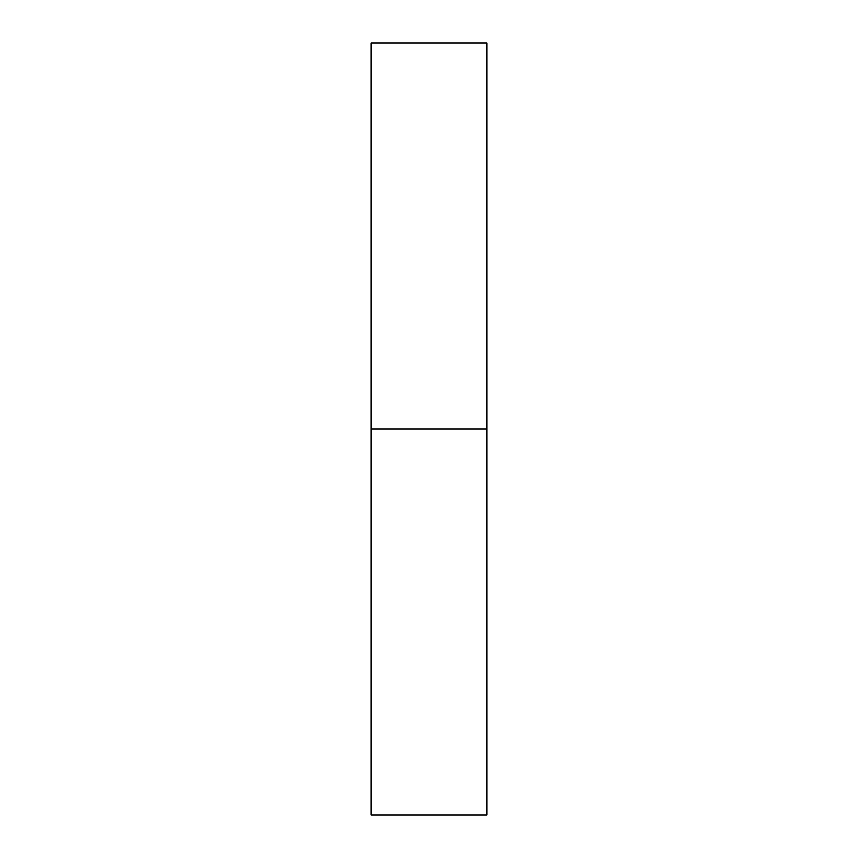 <?xml version="1.0" encoding="UTF-8"?>
<svg xmlns="http://www.w3.org/2000/svg" width="858" height="858" viewBox="0 0 858 858"><rect width="100%" height="100%" fill="white"/><g stroke="black" fill="none" stroke-linecap="round" stroke-linejoin="round"><path stroke-width="1.29" d="M371.085 815.1L371.085 42.9L371.085 815.1L486.915 815.1L486.915 429L371.085 429L486.915 429L486.915 42.9L486.915 815.1M371.085 42.9L486.915 42.9"/></g></svg>
